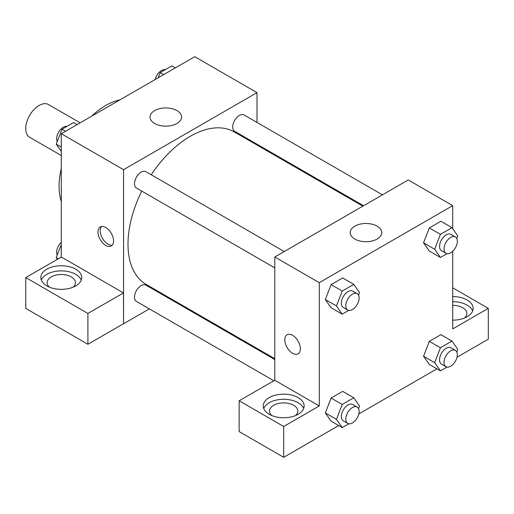 <?xml version="1.0" encoding="UTF-8"?>
<svg xmlns="http://www.w3.org/2000/svg" width="514" height="514" viewBox="0 0 514 514"><rect width="100%" height="100%" fill="white"/><g stroke="black" fill="none" stroke-linecap="round" stroke-linejoin="round"><path stroke-width="0.77" d="M80.158 122.84L48.483 104.548A18.87 10.897 120 0 0 33.937 109.604A18.87 10.897 120 0 0 25.7 128.596A18.87 10.897 120 0 0 29.606 137.238L61.282 155.524M61.282 201.539A66.049 38.132 -60 0 1 61.282 168.65M91.524 116.273A66.049 38.132 -60 0 1 120.006 99.832M61.282 257.084L61.282 133.73L194.729 56.688L257 92.642L257 122.428M257 144.216L257 145.038M154.656 110.6A15.78 9.111 180 0 1 171.849 108.621A15.78 9.111 180 0 1 181.59 117.038A15.78 9.111 180 0 1 165.816 126.148A15.78 9.111 180 0 1 150.037 117.038A15.78 9.111 180 0 1 154.656 110.6M149.349 308.882L123.559 323.769L123.559 169.684L61.282 133.73M123.559 169.684L257 92.642M105.768 245.441A11.006 6.354 60 0 1 98.572 235.746A11.006 6.354 60 0 1 100.262 226.925A11.006 6.354 60 0 1 111.268 233.279A11.006 6.354 60 0 1 111.268 245.988A11.006 6.354 60 0 1 105.768 245.441M123.488 292.916L61.359 257.039L25.771 277.586L87.9 313.456L123.488 292.916L123.559 323.769M101.496 226.475A11.006 6.354 -120 0 0 101.155 235.476A11.006 6.354 -120 0 0 108.004 244.15A11.006 6.354 -120 0 0 112.277 245.139M46.825 269.201A20.444 11.803 180 0 1 69.107 266.637A20.444 11.803 180 0 1 81.726 277.547A20.444 11.803 180 0 1 61.282 289.35A20.444 11.803 180 0 1 40.837 277.547A20.444 11.803 180 0 1 46.825 269.201M81.238 280.111A20.444 11.803 0 0 0 66.993 271.347A20.444 11.803 0 0 0 46.825 274.335A20.444 11.803 0 0 0 41.332 280.111M49.466 287.178A14.154 8.173 180 0 1 47.134 282.681A14.154 8.173 180 0 1 55.865 275.131A14.154 8.173 180 0 1 71.292 276.905A14.154 8.173 180 0 1 75.436 282.681A14.154 8.173 180 0 1 73.104 287.178M87.9 313.456L87.9 344.277L123.488 323.73M25.771 277.586L25.771 308.406L87.9 344.277M168.933 297.574L168.226 297.985M284.229 251.552L145.892 171.682A9.438 5.448 120 0 0 136.454 177.131A9.438 5.448 120 0 0 136.454 188.028L274.791 267.897M274.791 359.511L145.892 285.09A9.438 5.448 120 0 0 138.619 287.615A9.438 5.448 120 0 0 134.501 297.111A9.438 5.448 120 0 0 136.454 301.435L273.827 380.745M382.442 194.851L244.105 114.982A9.438 5.448 120 0 0 236.832 117.507A9.438 5.448 120 0 0 232.713 127.003A9.438 5.448 120 0 0 234.667 131.321L363.571 205.741M362.858 206.153L234.313 131.937A88.067 50.847 120 0 0 151.219 174.76M141.78 191.099A88.067 50.847 120 0 0 128.005 244.156A88.067 50.847 120 0 0 146.246 284.473L274.791 358.688M274.791 380.27L239.138 400.772L283.689 426.491L319.271 405.951L274.791 380.27L274.791 257L408.232 179.958L452.718 205.639L452.718 228.691M239.138 400.772L239.138 431.587L283.689 457.312L338.713 425.541M358.804 413.943L436.932 368.84M457.017 357.236L488.3 339.182L488.3 308.361L452.718 328.909L452.718 251.288M452.718 305.329A14.154 8.173 180 0 1 462.722 307.719A14.154 8.173 180 0 1 466.866 313.501A14.154 8.173 180 0 1 464.534 317.993M472.668 310.931A20.444 11.803 0 0 0 452.718 301.692M452.718 296.559A20.444 11.803 180 0 1 473.163 308.361A20.444 11.803 180 0 1 452.718 320.164M271.867 415.582A14.154 8.173 180 0 1 269.535 411.084A14.154 8.173 180 0 1 283.689 402.912A14.154 8.173 180 0 1 297.844 411.084A14.154 8.173 180 0 1 295.511 415.582M303.645 408.514A20.444 11.803 0 0 0 289.395 399.751A20.444 11.803 0 0 0 269.233 402.738A20.444 11.803 0 0 0 263.733 408.514M269.233 397.605A20.444 11.803 180 0 1 291.515 395.041A20.444 11.803 180 0 1 304.134 405.951A20.444 11.803 180 0 1 283.689 417.754A20.444 11.803 180 0 1 263.245 405.951A20.444 11.803 180 0 1 269.233 397.605M283.689 426.491L283.689 457.312M452.718 287.821L488.3 308.361M440.44 347.753L429.325 341.335L440.877 334.659L429.325 341.335L423.542 356.228L429.325 364.445L423.542 356.228L434.664 362.646L440.44 347.753L451.999 341.084L457.775 349.302L456.773 351.897M446.981 253.685L440.44 257.456L429.325 251.038L423.53 242.833L429.325 227.927L440.877 221.251L429.325 227.927L440.44 234.345L451.999 227.676L457.775 235.894L456.773 238.49M348.768 310.385L342.228 314.163L331.112 307.745L325.317 299.54L331.112 284.627L342.665 277.958L331.112 284.627L342.228 291.046L353.786 284.377L359.562 292.594L358.554 295.197M342.228 404.46L331.112 398.035L342.665 391.366L331.112 398.035L325.33 412.928L331.112 421.152L325.33 412.928L336.452 419.347L342.228 404.46L353.786 397.785L359.562 406.009L358.554 408.604M319.271 405.951L319.271 282.681L452.718 205.639M377.135 226.16A15.78 9.111 180 0 1 381.754 232.604A15.78 9.111 180 0 1 365.981 241.708A15.78 9.111 180 0 1 350.201 232.604A15.78 9.111 180 0 1 359.941 224.188A15.78 9.111 180 0 1 377.135 226.16M319.271 282.681L274.791 257M287.082 334.781A11.006 6.354 -120 0 0 285.398 343.603A11.006 6.354 -120 0 0 292.588 353.298A11.006 6.354 60 0 1 285.392 343.603A11.006 6.354 60 0 1 287.082 334.781A11.006 6.354 60 0 1 298.088 341.135A11.006 6.354 60 0 1 298.088 353.85A11.006 6.354 60 0 1 292.582 353.304A11.006 6.354 -120 0 0 298.088 353.844M342.228 314.163L336.452 305.939L342.228 291.046M357.172 293.667L352.726 291.097A9.438 5.448 120 0 0 345.453 293.629A9.438 5.448 120 0 0 341.335 303.119A9.438 5.448 120 0 0 343.288 307.443L347.74 310.006A9.438 5.448 120 0 0 357.172 304.564A9.438 5.448 120 0 0 357.172 293.667A9.438 5.448 120 0 0 349.906 296.192A9.438 5.448 120 0 0 345.781 305.689A9.438 5.448 120 0 0 347.74 310.006M331.112 307.745L325.33 299.521L336.452 305.939M353.786 284.377L342.665 277.958M440.44 257.456L434.664 249.239L440.44 234.345M455.385 236.96L450.939 234.397A9.438 5.448 120 0 0 443.666 236.922A9.438 5.448 120 0 0 439.547 246.418A9.438 5.448 120 0 0 441.5 250.736L445.953 253.306A9.438 5.448 120 0 0 455.385 247.857A9.438 5.448 120 0 0 455.385 236.96A9.438 5.448 120 0 0 448.118 239.492A9.438 5.448 120 0 0 444 248.988A9.438 5.448 120 0 0 445.953 253.306M429.325 251.038L423.542 242.82L434.664 249.239M451.999 227.676L440.877 221.251M348.768 423.793L342.228 427.571L336.452 419.347M357.172 407.075L352.726 404.505A9.438 5.448 120 0 0 345.453 407.037A9.438 5.448 120 0 0 341.335 416.533A9.438 5.448 120 0 0 343.288 420.85L347.74 423.42A9.438 5.448 120 0 0 357.172 417.972A9.438 5.448 120 0 0 357.172 407.075A9.438 5.448 120 0 0 349.906 409.6A9.438 5.448 120 0 0 345.781 419.096A9.438 5.448 120 0 0 347.74 423.42M342.228 427.571L331.112 421.152M353.786 397.785L342.665 391.366M446.981 367.092L440.44 370.864L434.664 362.646M455.385 350.368L450.939 347.805A9.438 5.448 120 0 0 443.666 350.33A9.438 5.448 120 0 0 439.547 359.826A9.438 5.448 120 0 0 441.5 364.143L445.953 366.713A9.438 5.448 120 0 0 455.385 361.265A9.438 5.448 120 0 0 455.385 350.368A9.438 5.448 120 0 0 448.118 352.9A9.438 5.448 120 0 0 444 362.396A9.438 5.448 120 0 0 445.953 366.713M440.44 370.864L429.325 364.445M451.999 341.084L440.877 334.659M61.282 151.354L56.225 144.151L62.001 129.258L73.56 122.589L77.068 124.619M61.282 147.075L56.225 144.151M65.516 131.288L62.001 129.258M67.019 126.36A9.438 5.448 120 0 0 60.177 129.946A9.438 5.448 120 0 0 56.656 138.767A9.438 5.448 120 0 0 57.227 141.556M158.183 77.787L160.214 72.558L171.772 65.888L175.287 67.912M163.728 74.588L160.214 72.558M165.232 69.66A9.438 5.448 120 0 0 155.196 79.516M57.446 259.3L56.225 257.559L61.282 244.516M58.339 258.786L56.225 257.559M61.282 242.171A9.438 5.448 120 0 0 56.656 252.175A9.438 5.448 120 0 0 57.227 254.963"/></g></svg>
